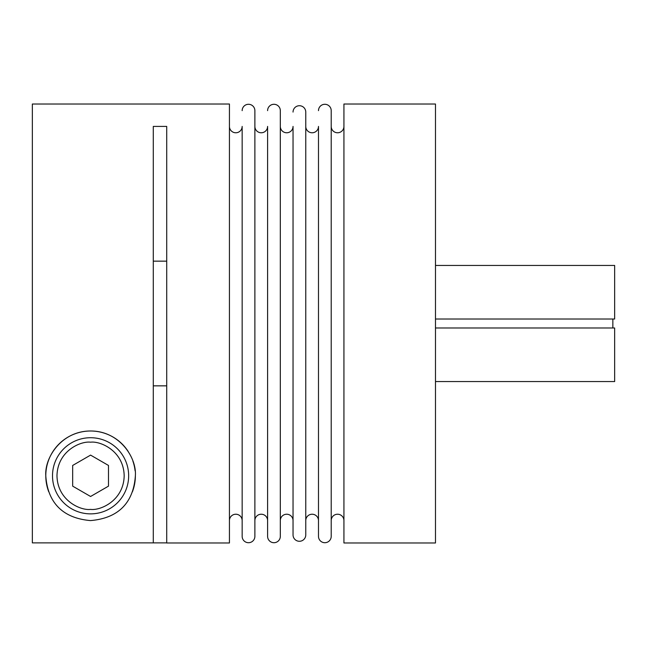 <?xml version="1.0" encoding="UTF-8"?>
<svg xmlns="http://www.w3.org/2000/svg" width="647" height="647" viewBox="0 0 647 647"><rect width="100%" height="100%" fill="white"/><g stroke="black" fill="none" stroke-linecap="round" stroke-linejoin="round"><path stroke-width="0.97" d="M153.29 261.153L166.724 261.153M612.855 319.02L612.855 327.98M435.48 381.56L614.65 381.56L614.65 327.98L435.48 327.98M435.48 319.02L614.65 319.02L614.65 265.44L435.48 265.44M166.724 385.847L153.29 385.847M166.724 126.416L166.724 542.979L229.434 542.979L229.434 104.021L32.35 104.021L32.35 542.882L153.29 542.882L153.29 126.416L166.724 126.416L153.29 126.416M166.724 542.882L153.29 542.882M242.156 126.416L242.156 536.355L242.156 126.416A6.357 6.357 0 0 1 235.799 132.772A6.357 6.357 0 0 1 229.434 126.416M242.156 520.584A6.357 6.357 0 0 0 235.799 514.228A6.357 6.357 0 0 0 229.434 520.584M90.58 513.864A38.076 38.076 0 0 1 52.504 475.796A38.076 38.076 0 0 1 90.58 437.72A38.076 38.076 0 0 1 128.656 475.796A38.076 38.076 0 0 1 90.58 513.864A38.076 38.076 0 0 0 128.656 475.796M242.156 536.355A6.357 6.357 0 0 0 248.521 542.712A6.357 6.357 0 0 0 254.878 536.355L254.878 110.645A6.357 6.357 0 0 0 248.521 104.288A6.357 6.357 0 0 0 242.156 110.645M267.599 126.416L267.599 536.355L267.599 126.416A6.357 6.357 0 0 1 261.242 132.772A6.357 6.357 0 0 1 254.878 126.416M267.599 520.584A6.357 6.357 0 0 0 261.242 514.228A6.357 6.357 0 0 0 254.878 520.584M267.599 536.355A6.357 6.357 0 0 0 273.956 542.712A6.357 6.357 0 0 0 280.321 536.355L280.321 110.645A6.357 6.357 0 0 0 273.956 104.288A6.357 6.357 0 0 0 267.599 110.645M293.042 126.416L293.042 534.923L293.042 126.416A6.357 6.357 0 0 1 286.678 132.772A6.357 6.357 0 0 1 280.321 126.416M293.042 520.584A6.357 6.357 0 0 0 286.678 514.228A6.357 6.357 0 0 0 280.321 520.584M293.042 534.923A6.357 6.357 0 0 0 299.399 541.28A6.357 6.357 0 0 0 305.764 534.923L305.764 112.077A6.357 6.357 0 0 0 299.399 105.72A6.357 6.357 0 0 0 293.042 112.077M318.486 126.416L318.486 536.355L318.486 126.416A6.357 6.357 0 0 1 312.121 132.772A6.357 6.357 0 0 1 305.764 126.416M318.486 520.584A6.357 6.357 0 0 0 312.121 514.228A6.357 6.357 0 0 0 305.764 520.584M318.486 536.355A6.357 6.357 0 0 0 324.843 542.712A6.357 6.357 0 0 0 331.207 536.355L331.207 110.645A6.357 6.357 0 0 0 324.843 104.288A6.357 6.357 0 0 0 318.486 110.645M343.929 126.416A6.357 6.357 0 0 1 337.564 132.772A6.357 6.357 0 0 1 331.207 126.416M343.929 520.584A6.357 6.357 0 0 0 337.564 514.228A6.357 6.357 0 0 0 331.207 520.584M128.324 451.679A44.789 44.789 0 0 0 45.791 475.796C44.449 457.372 61.805 430.959 90.515 430.999C119.161 430.805 136.816 457.421 135.369 475.796C133.856 497.818 122.962 517.867 90.491 520.584C58.149 517.77 47.296 497.769 45.791 475.796A44.789 44.789 0 0 0 48.735 491.777M135.094 470.814A44.789 44.789 0 0 0 132.861 461.012M435.48 542.979L435.48 104.021L343.929 104.021L343.929 542.979L435.48 542.979M108.494 486.14L108.494 465.452L90.58 455.108L72.666 465.452L72.666 486.14L90.58 496.484L108.494 486.14M132.409 491.817A44.789 44.789 0 0 0 135.369 475.796M90.58 509.391C80.754 510.742 57.446 500.657 56.985 475.796C57.446 450.927 80.754 440.85 90.58 442.2C100.406 440.85 123.714 450.927 124.175 475.796C123.714 500.657 100.406 510.742 90.58 509.391"/></g></svg>

